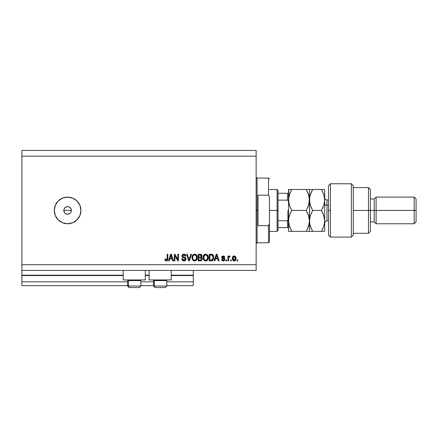 <?xml version="1.0" encoding="UTF-8"?>
<svg xmlns="http://www.w3.org/2000/svg" width="438" height="438" viewBox="0 0 438 438"><rect width="100%" height="100%" fill="white"/><g stroke="black" fill="none" stroke-linecap="round" stroke-linejoin="round"><path stroke-width="0.66" d="M193.289 285.653L166.823 285.653L193.289 285.653L193.289 281.842L166.823 281.842L193.289 281.842L193.289 275.557L171.203 275.557L193.289 275.557L193.289 285.653M153.492 285.653L140.921 285.653L153.492 285.653M127.589 285.653L21.9 285.653L127.589 285.653M153.492 281.842L140.921 281.842L153.492 281.842M127.589 281.842L21.9 281.842L21.9 285.653L21.9 281.842L127.589 281.842M149.112 275.557L145.301 275.557L149.112 275.557M123.209 275.557L21.9 275.557L21.9 281.842L21.9 275.179L123.209 275.179L21.9 275.179L21.9 275.557L123.209 275.557M193.289 275.179L193.289 275.557L193.289 275.179L171.203 275.179L193.289 275.179L193.289 270.416L193.289 275.179M149.112 275.179L145.301 275.179L149.112 275.179M21.9 270.416L21.9 275.179L21.9 270.416L256.137 270.416L21.9 270.416L21.9 264.705L256.137 264.705L256.137 156.158L21.9 156.158L21.9 270.416M123.209 279.937L123.209 270.416L123.209 279.937L145.301 279.937L145.301 270.416L145.301 279.937L123.209 279.937M171.203 279.937L171.203 270.416L171.203 279.937L149.112 279.937L171.203 279.937M149.112 270.416L149.112 279.937L149.112 270.416M69.823 213.525L67.605 214.237L65.486 213.596L64.085 211.888L63.795 210.432L64.085 208.97L63.795 210.432L64.435 212.545L65.486 213.596L67.605 214.237A3.811 3.811 0 0 1 63.795 210.432A3.811 3.811 0 0 1 67.605 206.621L65.492 207.262L64.085 208.97L64.961 207.689M67.605 223.763A13.332 13.332 0 0 1 54.274 210.432A13.332 13.332 0 0 1 67.605 197.1L72.708 198.113L77.028 201.004L79.919 205.329L80.937 210.432L79.919 215.534L77.028 219.854L72.708 222.745L67.605 223.763L62.503 222.745L58.177 219.854L55.287 215.534L54.274 210.432L55.287 205.329L58.177 201.004L62.503 198.113L67.605 197.1A13.332 13.332 0 0 1 80.937 210.432A13.332 13.332 0 0 1 67.605 223.763M68.164 206.665L69.719 207.262L71.126 208.975L71.339 211.176L70.77 212.545L69.719 213.596L70.299 213.125M63.871 209.687L64.435 208.313L65.486 207.262L66.861 206.692L68.35 206.692M21.9 150.442L256.137 150.442L256.137 270.416L256.137 264.705L21.9 264.705L21.9 156.158L256.137 156.158L256.137 150.442L21.9 150.442L21.9 156.158L21.9 150.442M174.943 260.895L174.943 255.589L174.943 260.895L174.247 260.895L174.247 254.232L174.986 254.232L177.795 259.542L177.795 254.232L178.49 254.232L178.49 260.895L177.746 260.895L174.943 255.589L177.746 260.895L178.49 260.895L178.49 254.232L177.795 254.232L177.795 259.542L174.986 254.232L174.247 254.232L174.247 260.895L174.943 260.895L174.247 260.895L174.247 254.232L174.986 254.232M184.009 260.982L184.009 260.982C185.285 260.944 185.986 260.298 186.106 259.039L185.498 260.479L184.009 260.982L182.389 260.364L181.792 258.957L182.471 258.644L182.925 259.778L183.911 260.194L184.869 260.024L185.389 259.307L185.077 258.305L182.766 257.435L182.077 256.657L182.022 255.414L182.805 254.401L184.288 254.171L185.564 254.921L185.931 256.137L185.241 256.219L184.869 255.261L183.911 254.921L183.024 255.168L182.657 256.17L183.095 256.832L185.509 257.708L186.106 259.039L185.077 257.451L182.86 256.663L182.646 255.984L183.911 254.921L185.241 256.219L185.931 256.137C185.838 254.867 185.154 254.204 183.883 254.144C182.695 254.188 182.055 254.796 181.951 255.967L185.416 259.061L184.069 260.205L182.471 258.644L181.781 258.732C181.863 260.145 182.608 260.895 184.009 260.982L183.785 260.977M189.298 259.066L190.782 254.232L191.499 254.232L189.402 260.895L188.685 260.895L186.692 254.232L187.404 254.232L189.008 260.117L190.782 254.232L191.499 254.232L190.782 254.232L189.008 260.117L187.404 254.232L186.692 254.232L188.685 260.895L189.402 260.895L188.685 260.895L186.692 254.232L187.404 254.232L189.008 260.117M194.631 260.982L193.049 260.375L192.151 258.847L192.112 256.427L192.758 255.042L194.029 254.215L195.239 254.215L196.344 254.861L197.073 256.12L197.264 257.883L196.914 259.416L195.989 260.572L194.631 260.982L196.596 259.964L197.275 257.571C197.324 255.633 196.443 254.489 194.636 254.144C192.797 254.5 191.915 255.666 191.992 257.654L192.665 259.937L194.779 260.977M205.712 260.982L204.13 260.375L203.232 258.847L203.194 256.427L203.84 255.042L205.104 254.215L206.314 254.215L207.42 254.861L208.154 256.12L208.346 257.883L207.995 259.416L207.064 260.572L205.712 260.982L207.672 259.964L208.351 257.571C208.4 255.633 207.524 254.489 205.718 254.144C203.873 254.5 202.991 255.666 203.073 257.654L203.747 259.937L205.855 260.977M214.872 260.895L215.458 258.907L214.872 260.895L214.155 260.895L216.279 254.232L216.958 254.232L219.088 260.895L218.365 260.895L217.785 258.907L215.458 258.907L217.785 258.907L218.365 260.895L219.088 260.895L216.958 254.232L216.279 254.232L214.155 260.895L214.872 260.895L214.155 260.895L216.279 254.232L216.958 254.232L219.088 260.895L218.365 260.895M237.697 259.942L237.697 260.895L237.007 260.895L237.007 259.942L237.697 259.942L237.007 259.942L237.007 260.895L237.697 260.895L237.007 260.895L237.007 259.942L237.697 259.942L237.697 260.895L237.697 259.942M234.303 260.977L234.193 260.982C235.524 260.719 236.142 259.865 236.055 258.42L235.671 260.145L234.631 260.928L233.35 260.763L232.534 259.767L232.479 257.314L233.755 256.011L235.365 256.433L236.055 258.42C236.109 257.029 235.491 256.208 234.193 255.962C232.874 256.214 232.255 257.051 232.332 258.469C232.26 259.887 232.879 260.725 234.193 260.982L234.078 260.977M231.291 259.942L231.291 260.895L230.602 260.895L230.602 259.942L231.291 259.942L230.602 259.942L230.602 260.895L231.291 260.895L230.602 260.895L230.602 259.942L231.291 259.942L231.291 260.895L231.291 259.942M229.517 255.967L230.081 256.219L229.819 256.914L228.729 257.391L228.609 260.895L227.913 260.895L227.913 256.049L228.609 256.049L228.609 256.821L229.271 255.984L230.081 256.219L229.819 256.914L228.833 257.144L228.609 258.382L228.729 257.391L229.819 256.914L230.081 256.219L229.424 255.962L228.609 256.821L228.609 256.049L227.913 256.049L227.913 260.895L228.609 260.895L227.913 260.895L227.913 256.049L228.609 256.049M226.616 259.942L226.616 260.895L225.926 260.895L225.926 259.942L226.616 259.942L225.926 259.942L225.926 260.895L226.616 260.895L225.926 260.895L225.926 259.942L226.616 259.942L226.616 260.895L226.616 259.942M224.88 259.269L224.168 260.763L223.09 260.977L222.093 260.561L221.595 259.422L222.29 259.34L222.586 260.035L223.298 260.292L224.196 259.537L223.999 259.072L221.825 257.938L221.71 257.051L222.132 256.307L223.802 256.038L224.749 257.057L224.798 257.347L224.108 257.435L223.851 256.849L223.095 256.663L222.378 257.309L224.459 258.365L224.886 259.416L222.378 257.248L223.243 256.652L224.108 257.435L224.798 257.347L223.221 255.962L221.683 257.341L224.037 259.099L224.196 259.537L223.298 260.292L222.29 259.34L221.595 259.422L223.09 260.977M211.335 260.895L211.182 260.895C212.994 260.621 213.837 259.499 213.722 257.528L213.448 259.296L212.578 260.544L209.216 260.895L209.216 254.232L212.578 254.56L213.41 255.677L213.722 257.528C213.826 256.11 213.306 255.047 212.156 254.352L209.216 254.232L209.216 260.895L211.182 260.895L209.216 260.895L209.216 254.232M200.39 260.889L200.188 260.895C201.48 260.884 202.153 260.232 202.208 258.94L201.918 260.095L201.179 260.747L198.14 260.895L198.14 254.232L200.555 254.248L201.513 254.642L202.022 256.115L201.288 257.303L202 257.971L202.208 258.94L201.288 257.303L202.033 255.907C201.934 254.796 201.327 254.237 200.204 254.232L198.14 254.232L198.14 260.895L200.188 260.895L198.14 260.895L198.14 254.232L200.204 254.232C201.327 254.237 201.934 254.796 202.033 255.907L202.022 256.115M169.254 260.895L169.84 258.907L169.254 260.895L168.537 260.895L170.661 254.232L171.34 254.232L173.47 260.895L172.747 260.895L172.167 258.907L169.84 258.907L172.167 258.907L172.747 260.895L173.47 260.895L171.34 254.232L170.661 254.232L168.537 260.895L169.254 260.895L168.537 260.895L170.661 254.232L171.34 254.232L173.47 260.895L172.747 260.895M166.528 260.971L165.296 260.511L164.902 258.907L165.591 258.82L166.046 260.128L167.015 259.805L167.152 254.232L167.842 254.232L167.792 259.52L167.371 260.566L166.336 260.982C167.475 260.758 167.978 260.013 167.842 258.754L167.842 254.232L167.152 254.232L167.059 259.701L166.369 260.205L165.591 258.82L164.902 258.907L165.296 260.511L166.188 260.977M80.68 213.032L80.937 210.432M77.028 201.004L76.508 200.511M58.177 201.004L57.876 201.316M56.518 217.834L56.863 218.327M69.062 206.911L67.605 206.621A3.811 3.811 0 0 1 71.41 210.432A3.811 3.811 0 0 1 67.605 214.237L66.861 214.166M70.299 207.738L69.719 207.262M71.126 208.975L71.41 210.432L71.126 211.888L71.41 210.432L70.77 208.313M67.605 214.237L68.35 214.166M65.486 213.596L64.912 213.125M64.435 212.545L64.085 211.888M63.871 211.171L63.795 210.432L71.41 210.432L63.795 210.432M65.486 207.262L66.149 206.911M66.861 206.692L67.605 206.621M70.77 212.545L71.126 211.888M69.062 213.947L69.719 213.596M233.536 260.856L232.731 260.167M233.005 260.5L232.726 260.156M232.408 259.345L232.337 258.688M232.485 257.309L232.589 257.035M233.005 256.433L233.344 256.175M233.629 256.049L233.974 255.973M235.201 256.29L234.615 256.011M235.841 257.144L235.967 257.555M235.972 257.571L236.033 257.993M235.677 260.139L235.403 260.484M234.795 260.878L234.412 260.971M233.651 256.816L233.021 258.469L234.171 256.652L235.359 258.469L235.217 257.478M235.184 259.542L235.359 258.469L234.21 260.292L234.686 260.156M233.104 259.247L233.032 258.77M234.921 256.986L233.837 256.717M235.25 257.571L234.992 257.073M235.135 257.287L234.615 256.756M234.505 260.243L235.25 259.356M233.399 259.887L234.21 260.292L233.032 258.168M229.424 255.962L230.081 256.219L229.348 255.967M229.819 256.914L229.173 256.86M229.255 256.838L228.729 257.391L229.353 256.827L228.729 257.391L228.609 260.895M221.655 259.734L221.831 260.205M221.623 259.581L222.323 259.526M222.394 259.75L222.586 260.035M223.068 260.271L223.621 260.254M224.179 259.701L223.966 259.05M224.196 259.537L223.38 258.831L224.196 259.537M222.794 258.639L222.132 258.316M221.825 257.944L221.716 257.654M221.787 256.777L222.132 256.307M223.796 256.038L224.07 256.148M224.316 256.312L224.749 257.057M224.798 257.347L224.108 257.435L223.955 256.975M223.407 256.663L222.947 256.679M222.394 257.101L222.597 257.648L223.369 257.927L222.378 257.309M223.249 260.982C224.267 260.944 224.809 260.424 224.886 259.416L224.88 259.581M224.71 260.188L224.223 260.73M224.168 260.763L223.566 260.96M223.145 257.856L222.674 257.692M216.405 255.874L216.618 254.927L217.555 258.124L215.682 258.124L216.312 256.186L215.682 258.124L217.555 258.124L216.618 254.927L216.405 255.874M211.631 254.254L211.253 254.232M212.583 254.566L212.928 254.872M213.656 256.586L213.717 257.292M212.561 260.55L211.74 260.856M213.027 257.347L212.977 258.294M211.746 260.057L212.764 259.148L211.1 260.117L211.976 259.991M209.911 260.117L209.911 255.009L212.025 255.14L209.911 255.009L209.911 260.117L211.1 260.117L209.911 260.117M212.66 255.759L212.025 255.14L211.083 255.009L212.025 255.14L213.021 257.725M203.325 259.143L203.232 258.858M203.073 257.654L203.079 257.341M203.101 257.018L203.194 256.438M203.194 256.427L203.654 255.294M204.535 254.445L204.814 254.314M205.11 254.215L205.564 254.149M206.314 254.215L206.605 254.314L206.314 254.215M207.913 255.551L206.605 254.314M208.154 256.12L207.995 255.715M208.28 256.663L208.324 256.964M208.269 258.519L208.209 258.809M208.159 258.978L207.995 259.411M205.384 260.96L204.13 260.375M206.002 260.966L206.282 260.922M205.855 254.927L204.442 255.453L205.252 254.982M207.251 255.808L206.917 255.398M204.469 255.425L203.763 257.664C203.659 256.126 204.311 255.212 205.723 254.921L207.371 256.044L207.661 257.549C207.738 259.039 207.086 259.926 205.707 260.205L206.594 259.969L207.579 258.447M207.426 258.973L206.594 259.969M205.263 260.15L205.707 260.205C204.371 259.942 203.719 259.099 203.763 257.664L203.993 258.978L204.059 256.006M207.541 256.548L207.097 255.589M207.574 258.469L207.311 255.923M207.617 256.925L207.552 256.591M203.988 258.967L204.464 259.685M204.486 259.707L204.207 259.373M201.989 256.318L201.852 256.701M201.458 257.183L201.847 256.706M201.902 257.807L202.164 258.442M202.181 259.345L202.088 259.723M201.918 260.09L201.535 260.539M201.485 259.285L201.113 258.009L200.106 257.779L201.513 258.946L200.106 257.779L198.83 257.779L200.106 257.779M200.954 259.997L201.513 258.946L200.878 260.035L200.204 260.117L201.026 259.958M200.801 255.097L198.83 255.009L198.83 257.002L200.735 256.936L201.343 256.016L200.735 256.936L198.83 257.002L198.83 255.009L199.963 255.009L201.343 256.016L201.256 255.535M200.056 257.002L200.872 256.882L201.316 256.312L201.25 255.529L200.708 255.069M200.588 255.047L200.265 255.015M198.83 260.117L198.83 257.779L198.83 260.117L200.878 260.035L198.83 260.117M201.316 256.312L201.343 256.016M192.244 259.143L192.151 258.847M191.992 257.654L192.112 256.438M192.293 255.836L192.572 255.294M193.454 254.445L193.733 254.314M194.029 254.215L194.33 254.16L194.029 254.215M195.239 254.215L195.518 254.308M195.791 254.44L196.344 254.861M196.678 255.277L196.832 255.551M197.204 256.668L197.242 256.969M197.237 258.201L197.264 257.883M197.193 258.513L197.127 258.809M197.084 258.978L196.848 259.553M196.197 260.402L195.764 260.709M195.742 260.719L194.97 260.96M194.297 260.96L193.043 260.375M197.138 256.372L196.667 255.266M194.773 254.927L193.733 255.157M196.169 255.808L195.162 255.004L195.841 255.398M192.808 256.515L192.687 257.664C192.578 256.126 193.229 255.212 194.642 254.921L196.29 256.044L196.58 257.549C196.657 259.039 196.005 259.926 194.625 260.205L195.512 259.969L196.503 258.447M196.344 258.973L195.512 259.969M192.912 258.978L193.388 259.685M193.388 255.425L192.983 256.006M196.465 256.548L196.016 255.589M196.498 258.469L196.235 255.923M196.536 256.925L196.476 256.591M194.861 260.188L194.625 260.205C193.289 259.942 192.643 259.099 192.687 257.664L192.704 257.188M193.125 259.373L193.585 259.86M189.402 260.895L191.499 254.232L189.402 260.895M188.86 259.515L188.74 259.066M183.117 260.834L182.805 260.692M182.389 260.364L182.788 260.681M182.383 260.358L182.115 260.008M181.781 258.732L182.471 258.644L182.515 258.951M182.662 259.411L182.958 259.805M184.699 260.101L185.05 259.893M185.394 259.301L185.405 258.918M185.077 258.305L183.577 257.752M182.471 257.221L182.082 256.657L182.482 257.226M182.082 255.239L182.29 254.861M184.086 254.149L185.082 254.462M185.794 255.354L185.893 255.737M185.931 256.137L185.208 255.962M184.174 254.938L184.847 255.239M184.163 254.938L183.675 254.932M182.651 255.869L182.974 256.756M183.243 256.898L183.538 257.002M184.223 257.183L184.918 257.385M185.515 257.708L185.843 258.07M185.696 257.878L185.958 258.283M186.068 259.444L185.761 260.172M185.488 260.49L185.181 260.709M183.922 257.106L183.363 256.942M184.425 254.998L184.699 255.124M185.356 254.675L184.677 254.264M183.15 254.254L182.805 254.401M182.504 254.626L182.181 255.036M183.752 257.801L184.299 257.96M177.795 254.232L178.49 254.232L178.49 260.895L177.746 260.895M170.787 255.874L171.001 254.927L171.937 258.124L170.064 258.124L170.694 256.186L170.064 258.124L171.937 258.124L171.181 255.611M171.001 254.927L170.869 255.562M165.181 260.336L164.978 259.745M164.902 258.907L165.602 259.044M166.369 260.205L167.119 259.384M166.889 259.991L167.152 258.809M167.152 254.232L167.842 254.232L167.831 259.137M167.48 260.435L167.776 259.63M167.738 259.822L167.65 260.112M167.371 260.572L166.878 260.895M166.04 260.96L165.498 260.725M234.325 256.663L234.023 256.668M234.056 260.281L234.357 260.276M235.316 259.066L235.359 258.617M216.706 255.272L216.618 254.927M212.512 259.597L212.89 258.748M212.934 258.546L212.994 258.141M212.791 256.016L212.539 255.573M212.31 255.321L211.91 255.102M204.442 255.453L204.152 255.825M205.482 260.188L205.937 260.188M207.639 258.009L207.623 256.969M193.361 255.453L193.076 255.825M192.824 256.438L192.725 256.953M196.563 258.009L196.542 256.969M140.855 286.03L128.444 286.03L128.444 280.588L129.007 279.937L128.444 280.588L140.921 280.588L128.444 280.588L128.444 286.03A1.522 1.33 90 0 0 129.768 287.558L139.35 287.558M128.444 286.03L140.921 286.03L139.399 287.558L129.768 287.558A1.522 1.33 -90 0 1 128.444 286.03L127.589 286.03L129.117 287.558L127.589 286.03L127.589 280.588L128.444 280.588L127.589 280.588L128.241 279.937M139.147 287.558L138.742 287.558M129.15 287.558L129.768 287.558M166.758 286.03L154.34 286.03L154.34 280.588L154.904 279.937L154.34 280.588L166.823 280.588L154.34 280.588L154.34 286.03A1.522 1.33 90 0 0 155.671 287.558L165.246 287.558M154.34 286.03L166.823 286.03L165.296 287.558L155.671 287.558A1.522 1.33 -90 0 1 154.34 286.03L153.492 286.03L153.492 280.588L154.34 280.588L153.492 280.588L154.138 279.937M165.044 287.558L164.639 287.558M155.052 287.558L155.671 287.558M256.137 177.105L257.09 178.058L257.09 210.432L258.037 210.432L258.037 195.195L268.51 195.195L269.463 197.341L269.463 223.522L268.51 225.663L268.51 242.805L268.51 225.663L258.037 225.663L258.037 210.432L257.09 210.432L257.09 178.058L257.09 210.432L256.137 210.432L257.09 210.432L257.09 242.805L256.137 243.758M268.51 195.195L268.51 178.058L268.51 195.195L269.463 197.341L269.463 241.853L269.463 223.522L268.51 225.663L258.037 225.663L258.037 195.195L268.51 195.195M257.09 210.432L257.09 242.805L257.09 210.432M287.728 220.697L287.558 227.568L278.037 227.568L278.037 210.432L277.084 210.432L277.084 231.379L277.084 210.432L269.463 210.432L277.084 210.432L277.084 189.484L277.084 210.432L278.037 210.432L278.037 230.426L278.037 227.568L288.472 227.568M278.037 200.133L278.037 210.432L278.037 190.437L278.037 200.133L287.558 200.133L288.341 200.954L288.511 202.132L288.341 200.954L287.558 200.133L287.558 193.289L278.037 193.289L288.5 193.289L287.558 193.289L287.558 200.133L278.037 200.133M287.843 227.568L287.558 227.568L287.558 220.73L288.341 219.909L288.511 218.732L288.127 220.358M287.558 220.73L278.037 220.73L287.558 220.73M287.936 220.577L287.936 210.432L287.936 220.577M330.405 210.432L330.405 183.768L330.405 237.089L330.405 210.432L328.5 210.432L330.405 210.432M328.5 185.674L328.5 235.168L328.5 185.69L330.405 183.768L351.353 183.768L351.353 237.089L351.353 183.768L353.258 185.674L353.258 235.19L351.353 237.089L330.405 237.089L328.5 235.19M353.258 185.783L353.258 210.432L370.395 210.432L370.395 189.484L370.395 210.432L374.205 210.432L374.205 221.858L374.205 210.432L376.111 210.432L376.111 197.1L376.111 210.432L414.195 210.432L414.195 223.763L414.195 210.432L416.1 210.432L416.1 199.005L416.1 221.858L416.1 210.432L376.111 210.432L376.111 223.763L376.111 210.432L370.395 210.432L370.395 231.379L370.395 210.432L368.489 210.432L368.489 233.284L368.489 210.432L353.258 210.432L353.258 235.118M368.489 210.432L368.489 187.579L368.489 210.432M374.205 210.432L374.205 199.005L374.205 210.432M414.195 210.432L414.195 197.1L414.195 210.432M326.978 200.013L326.978 205.192A2.283 1.144 0 0 1 324.689 204.053A2.283 1.144 180 0 0 326.978 205.192L326.978 220.905L328.5 220.905M328.5 205.192L326.978 205.192L328.5 205.192M289.222 225.679L288.511 220.905L288.741 218.195L289.409 215.523L291.752 210.432L306.217 210.432L308.544 215.491L309.458 220.905L308.555 226.282L306.217 231.379L291.752 231.379L289.419 226.315L288.511 220.905L288.511 231.379L309.223 231.379M290.903 231.379L288.511 231.379L288.741 218.195L290.443 212.928L289.025 216.843M288.741 231.379L291.752 231.379L289.195 225.575M307.668 231.379L306.217 231.379L308.549 226.304L309.223 223.626L307.52 228.877L308.549 226.293M308.741 216.131L309.458 220.905L309.458 231.379L309.458 220.905L309.223 218.173L309.458 220.905L308.938 224.957M308.785 195.332L309.458 199.958L309.223 197.248L309.223 202.668L308.549 205.351L306.217 210.432L307.514 212.917L306.217 210.432L291.752 210.432L289.414 215.512M290.389 207.809L291.752 210.432L290.443 212.928L291.752 210.432L289.414 205.356L288.511 199.958L288.741 202.679L288.741 197.242L290.449 191.97L289.419 194.543L291.752 189.484L288.511 189.484L288.511 199.958L289.414 194.565L291.752 189.484L306.217 189.484L289.414 189.484M289.179 204.579L289.075 204.196M307.52 207.935L308.549 205.362L307.52 207.935M308.965 203.916L309.223 202.69M289.003 196L288.746 197.226M307.06 189.484L309.458 189.484L306.217 189.484L308.549 194.56L309.458 199.958L309.458 189.484L306.217 189.484L308.889 195.698M309.217 189.484L310.361 189.484M308.806 204.502L309.458 199.958L308.549 205.351L306.217 210.432L308.779 216.257M307.52 231.379L308.544 231.379M311.851 231.379L309.458 231.379L312.699 231.379L310.367 226.315L309.699 223.659L309.458 199.958L309.458 220.905L310.356 215.523L312.699 210.432L310.361 205.345L309.458 199.958L309.693 202.679L309.693 197.209L311.391 191.981L310.367 194.543L312.699 189.484L311.861 191.017M290.443 207.935L288.741 202.668L288.741 189.484M288.746 197.204L289.151 195.419M291.752 189.484L291.358 190.18M288.511 199.958L288.511 220.905L288.511 199.958M312.54 231.1L312.699 231.379L324.689 231.379L324.689 220.905L324.689 231.379L323.786 231.379L324.459 231.379M309.984 224.995L309.458 220.905L309.693 223.648M311.287 228.647L309.693 223.637L309.458 220.905L310.044 216.569M311.834 212.014L312.699 210.432L311.391 207.935L312.699 210.432L310.361 215.518M310.208 204.858L309.458 199.958L309.693 197.209L310.361 194.565L312.699 189.484L309.458 189.484L309.458 199.958M311.79 191.154L311.522 191.702M311.243 189.484L309.688 189.484M322.297 189.484L324.689 189.484L324.689 220.905L324.689 189.484L321.448 189.484L323.786 194.571L324.689 199.958L323.786 205.345L321.448 210.432L323.781 215.491L324.689 220.905L323.791 226.282L322.341 229.742M324.175 216.837L324.689 220.905L324.454 218.157L324.689 220.905L324.082 225.302M322.757 228.877L321.448 231.379L323.786 226.293M322.905 231.379L323.781 231.379M324.219 203.834L324.689 199.958L323.896 194.905M323.781 205.367L322.757 207.935L323.781 205.367M322.357 208.756L323.786 205.345L324.689 199.958M322.866 213.169L324.454 218.151M322.242 190.935L323.786 194.571M324.175 204.004L324.454 202.701M311.391 189.484L321.448 189.484L312.699 189.484L311.391 191.975M311.265 228.598L312.699 231.379L309.688 231.379M322.888 213.213L321.448 210.432L312.699 210.432L321.448 210.432M312.699 231.379L322.757 231.379M311.391 207.935L310.361 205.345M324.454 189.484L321.448 189.484M324.689 197.669C324.826 199.06 325.593 199.821 326.978 199.958L326.978 220.851M139.399 287.558L140.921 286.03L140.921 280.588L140.275 279.937M165.296 287.558L166.823 286.03L166.823 280.588L166.172 279.937M153.492 286.03L155.014 287.558L153.492 286.03M269.463 241.853L268.51 242.805L257.09 242.805M257.09 178.058L268.51 178.058L269.463 179.011M278.037 230.426L277.084 231.379L269.463 231.379M269.463 189.484L277.084 189.484L278.037 190.437M353.258 233.284L368.489 233.284L370.395 231.379M416.1 221.858L414.195 223.763L376.111 223.763L374.205 221.858L370.395 221.858M353.258 187.579L368.489 187.579L370.395 189.484M370.395 199.005L374.205 199.005L376.111 197.1L414.195 197.1L416.1 199.005M326.978 199.958L328.5 199.958M326.978 220.905C325.593 221.042 324.826 221.803 324.689 223.188"/></g></svg>

